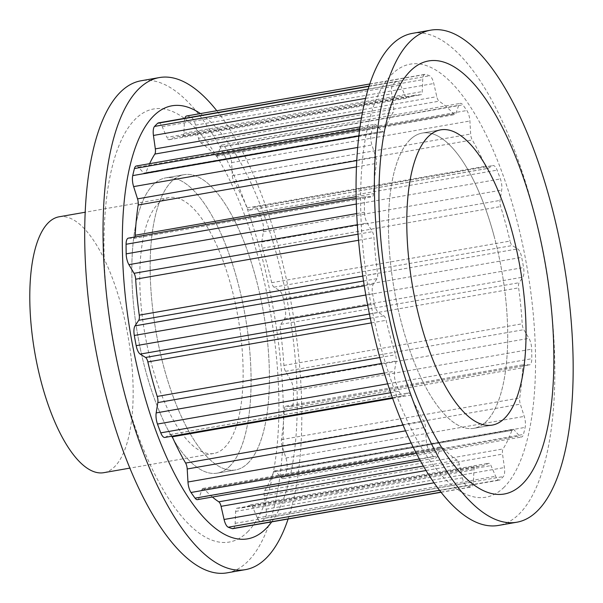 <?xml version="1.0" encoding="UTF-8"?>
<svg xmlns="http://www.w3.org/2000/svg" width="603" height="603" viewBox="0 0 603 603"><rect width="100%" height="100%" fill="white"/><g stroke="black" fill="none" stroke-linecap="round" stroke-linejoin="round"><path stroke-width="0.45" stroke-dasharray="3.02 2.26" d="M255.551 276.845A149.861 54.594 -99.9 0 1 235.569 469.941A149.861 54.594 -99.9 0 1 164.016 367.785A149.861 54.594 -99.9 0 1 183.99 174.689A149.861 54.594 -99.9 0 1 255.551 276.845M232.916 528.65A9.987 3.641 -99.9 0 0 235.155 523.336L235.66 511.404A5.992 2.186 -99.9 0 1 237.002 508.208A5.992 2.186 -99.9 0 1 237.167 508.201A188.324 68.606 -99.9 0 0 242.195 507.832A188.324 68.606 -99.9 0 0 250.185 505.013A5.992 2.186 -99.9 0 1 250.441 504.922A5.992 2.186 -99.9 0 1 252.687 507.236L257.353 517.902A9.987 3.641 -99.9 0 0 261.091 521.753A9.987 3.641 -99.9 0 0 261.845 521.369A210.304 76.611 -99.9 0 0 265.019 518.218A9.987 3.641 -99.9 0 0 266.127 509.188L264.235 495.756A5.992 2.186 -99.9 0 1 264.725 490.571A188.324 68.606 -99.9 0 0 273.574 472.021A5.992 2.186 -99.9 0 1 274.576 470.883A5.992 2.186 -99.9 0 1 275.812 471.508L281.209 477.584A9.987 3.641 -99.9 0 0 283.267 478.631A9.987 3.641 -99.9 0 0 285.129 476.091A210.304 76.611 -99.9 0 0 286.832 469.021A9.987 3.641 -99.9 0 0 286.229 459.019A9.987 3.641 -99.9 0 0 285.935 458.024L282.031 445.76A5.992 2.186 -99.9 0 1 281.85 445.165A5.992 2.186 -99.9 0 1 281.405 439.61A188.324 68.606 -99.9 0 0 284.33 409.384A5.992 2.186 -99.9 0 1 285.671 406.249A5.992 2.186 -99.9 0 1 285.86 406.241L290.917 406.512A9.987 3.641 -99.9 0 0 291.226 406.497A9.987 3.641 -99.9 0 0 293.48 400.362A210.304 76.611 -99.9 0 0 293.39 390.767A9.987 3.641 -99.9 0 0 292.47 384.488A9.987 3.641 -99.9 0 0 290.654 379.98L285.513 371.32A5.992 2.186 -99.9 0 1 284.428 368.614A5.992 2.186 -99.9 0 1 283.9 365.426A188.324 68.606 -99.9 0 0 280.32 329.502A5.992 2.186 -99.9 0 1 280.832 324.346L284.556 318.768A9.987 3.641 -99.9 0 0 285.257 309.173A210.304 76.611 -99.9 0 0 283.38 298.96A9.987 3.641 -99.9 0 0 282.935 297.038A9.987 3.641 -99.9 0 0 279.362 290.518L273.996 287.164A5.992 2.186 -99.9 0 1 271.855 283.259A5.992 2.186 -99.9 0 1 271.712 282.701L510.01 241.064A5.992 2.186 -99.9 0 0 510.153 241.622A5.992 2.186 -99.9 0 0 512.294 245.534L517.668 248.888A9.987 3.641 -99.9 0 1 521.241 255.408A9.987 3.641 -99.9 0 1 521.685 257.33A210.304 76.611 -99.9 0 1 523.562 267.536A9.987 3.641 -99.9 0 1 522.861 277.131L519.138 282.717A5.992 2.186 -99.9 0 0 518.618 287.865A188.324 68.606 -99.9 0 1 522.198 323.788A5.992 2.186 -99.9 0 0 522.726 326.984A5.992 2.186 -99.9 0 0 523.811 329.683L528.959 338.351A9.987 3.641 -99.9 0 1 530.768 342.851A9.987 3.641 -99.9 0 1 531.688 349.137A210.304 76.611 -99.9 0 1 531.786 358.732A9.987 3.641 -99.9 0 1 529.524 364.86A9.987 3.641 -99.9 0 1 529.223 364.883L524.158 364.604A5.992 2.186 -99.9 0 0 523.977 364.619A5.992 2.186 -99.9 0 0 522.635 367.755A188.324 68.606 -99.9 0 1 519.703 397.98A5.992 2.186 -99.9 0 0 520.155 403.535A5.992 2.186 -99.9 0 0 520.329 404.131L524.233 416.394A9.987 3.641 -99.9 0 1 524.527 417.389A9.987 3.641 -99.9 0 1 525.138 427.391A210.304 76.611 -99.9 0 1 523.427 434.462A9.987 3.641 -99.9 0 1 521.572 436.994A9.987 3.641 -99.9 0 1 519.507 435.954L514.11 429.879A5.992 2.186 -99.9 0 0 512.882 429.253A5.992 2.186 -99.9 0 0 511.879 430.391A188.324 68.606 -99.9 0 1 503.03 448.934A5.992 2.186 -99.9 0 0 502.54 454.127L504.425 467.551A9.987 3.641 -99.9 0 1 503.324 476.581A210.304 76.611 -99.9 0 1 500.151 479.739A9.987 3.641 -99.9 0 1 499.397 480.124A9.987 3.641 -99.9 0 1 495.651 476.272L490.993 465.599A5.992 2.186 -99.9 0 0 488.747 463.285A5.992 2.186 -99.9 0 0 488.49 463.375A188.324 68.606 -99.9 0 1 480.493 466.202A188.324 68.606 -99.9 0 1 475.465 466.564A5.992 2.186 -99.9 0 0 475.307 466.579A5.992 2.186 -99.9 0 0 473.966 469.767L473.461 481.707A9.987 3.641 -99.9 0 1 471.222 487.02A9.987 3.641 -99.9 0 1 470.566 486.983A210.304 76.611 -99.9 0 1 466.564 485.588A9.987 3.641 -99.9 0 1 462.629 478.88A9.987 3.641 -99.9 0 1 462.373 477.847L459.373 464.694A5.992 2.186 -99.9 0 0 459.215 464.076A5.992 2.186 -99.9 0 0 457.097 460.179A188.324 68.606 -99.9 0 1 442.481 447.381A5.992 2.186 -99.9 0 0 441.268 446.785A5.992 2.186 -99.9 0 0 440.258 447.961L437.469 456.041A9.987 3.641 -99.9 0 1 435.781 458.001A9.987 3.641 -99.9 0 1 433.361 456.516A210.304 76.611 -99.9 0 1 429.313 450.856A9.987 3.641 -99.9 0 1 427.15 445.798A9.987 3.641 -99.9 0 1 426.261 440.378L425.514 427.346A5.992 2.186 -99.9 0 0 424.979 424.097A5.992 2.186 -99.9 0 0 423.924 421.429A188.324 68.606 -99.9 0 1 410.605 395.184A5.992 2.186 -99.9 0 0 408.382 392.922A5.992 2.186 -99.9 0 0 408.103 393.02L403.573 395.643A9.987 3.641 -99.9 0 1 403.113 395.817A9.987 3.641 -99.9 0 1 399.065 391.226A210.304 76.611 -99.9 0 1 395.779 382.415A9.987 3.641 -99.9 0 1 395.214 380.614A9.987 3.641 -99.9 0 1 394.475 371.275L396.126 360.948A5.992 2.186 -99.9 0 0 395.689 355.348A5.992 2.186 -99.9 0 0 395.53 354.805A188.324 68.606 -99.9 0 1 390.571 337.823A188.324 68.606 -99.9 0 1 386.154 320.299A5.992 2.186 -99.9 0 0 386.01 319.741A5.992 2.186 -99.9 0 0 383.87 315.836L378.503 312.482A9.987 3.641 -99.9 0 1 374.93 305.962A9.987 3.641 -99.9 0 1 374.486 304.04A210.304 76.611 -99.9 0 1 372.609 293.827A9.987 3.641 -99.9 0 1 373.31 284.232L377.033 278.654A5.992 2.186 -99.9 0 0 377.546 273.498A188.324 68.606 -99.9 0 1 373.966 237.574A5.992 2.186 -99.9 0 0 373.438 234.386A5.992 2.186 -99.9 0 0 372.353 231.68L367.204 223.02A9.987 3.641 -99.9 0 1 365.395 218.512A9.987 3.641 -99.9 0 1 364.476 212.233A210.304 76.611 -99.9 0 1 364.385 202.638A9.987 3.641 -99.9 0 1 366.639 196.503A9.987 3.641 -99.9 0 1 366.948 196.488L372.006 196.759A5.992 2.186 -99.9 0 0 372.194 196.751A5.992 2.186 -99.9 0 0 373.536 193.616A188.324 68.606 -99.9 0 1 376.46 163.39A5.992 2.186 -99.9 0 0 376.016 157.835A5.992 2.186 -99.9 0 0 375.835 157.24L371.93 144.976A9.987 3.641 -99.9 0 1 371.636 143.981A9.987 3.641 -99.9 0 1 371.033 133.979A210.304 76.611 -99.9 0 1 372.737 126.909A9.987 3.641 -99.9 0 1 374.599 124.369A9.987 3.641 -99.9 0 1 376.656 125.416L382.053 131.492A5.992 2.186 -99.9 0 0 383.289 132.117A5.992 2.186 -99.9 0 0 384.284 130.979A188.324 68.606 -99.9 0 1 393.141 112.429A5.992 2.186 -99.9 0 0 393.631 107.244L391.739 93.812A9.987 3.641 -99.9 0 1 392.847 84.782A210.304 76.611 -99.9 0 1 396.013 81.631A9.987 3.641 -99.9 0 1 396.774 81.247A9.987 3.641 -99.9 0 1 400.513 85.098L405.178 95.764A5.992 2.186 -99.9 0 0 407.424 98.078A5.992 2.186 -99.9 0 0 407.681 97.987A188.324 68.606 -99.9 0 1 415.671 95.168A188.324 68.606 -99.9 0 1 420.698 94.799A5.992 2.186 -99.9 0 0 420.864 94.792A5.992 2.186 -99.9 0 0 422.206 91.596L422.711 79.664A9.987 3.641 -99.9 0 1 424.949 74.35A9.987 3.641 -99.9 0 1 425.597 74.388A210.304 76.611 -99.9 0 1 429.607 75.782A9.987 3.641 -99.9 0 1 433.534 82.483A9.987 3.641 -99.9 0 1 433.791 83.516L436.798 96.668A5.992 2.186 -99.9 0 0 436.949 97.294A5.992 2.186 -99.9 0 0 439.067 101.183A188.324 68.606 -99.9 0 1 453.69 113.982A5.992 2.186 -99.9 0 0 454.896 114.585A5.992 2.186 -99.9 0 0 455.906 113.409L458.702 105.329A9.987 3.641 -99.9 0 1 460.39 103.362A9.987 3.641 -99.9 0 1 462.81 104.854A210.304 76.611 -99.9 0 1 466.858 110.515A9.987 3.641 -99.9 0 1 469.013 115.565A9.987 3.641 -99.9 0 1 469.903 120.992L470.657 134.017A5.992 2.186 -99.9 0 0 471.184 137.273A5.992 2.186 -99.9 0 0 472.247 139.934A188.324 68.606 -99.9 0 1 485.558 166.187A5.992 2.186 -99.9 0 0 487.789 168.448A5.992 2.186 -99.9 0 0 488.061 168.343L492.591 165.719A9.987 3.641 -99.9 0 1 493.05 165.554A9.987 3.641 -99.9 0 1 497.098 170.144A210.304 76.611 -99.9 0 1 500.392 178.955A9.987 3.641 -99.9 0 1 500.957 180.757A9.987 3.641 -99.9 0 1 501.688 190.088L500.038 200.415A5.992 2.186 -99.9 0 0 500.482 206.022A5.992 2.186 -99.9 0 0 500.641 206.558A188.324 68.606 -99.9 0 1 505.6 223.54A188.324 68.606 -99.9 0 1 510.01 241.064M212.407 497.03A188.324 68.606 -99.9 0 1 204.176 489.018L442.481 447.381M197.475 499.638A9.987 3.641 -99.9 0 0 199.163 497.671L201.96 489.591A5.992 2.186 -99.9 0 1 202.97 488.415A5.992 2.186 -99.9 0 1 204.176 489.018M164.815 437.446A9.987 3.641 -99.9 0 0 165.275 437.281L169.805 434.657A5.992 2.186 -99.9 0 1 170.076 434.552A5.992 2.186 -99.9 0 1 171.998 436.195M128.341 238.14A9.987 3.641 -99.9 0 1 128.643 238.117L133.708 238.396L372.006 196.759M134.974 236.979A5.992 2.186 -99.9 0 1 133.889 238.381A5.992 2.186 -99.9 0 1 133.708 238.396M136.293 166.006A9.987 3.641 -99.9 0 1 138.358 167.046L143.748 173.121L382.053 131.492M149.612 163.677A188.324 68.606 -99.9 0 0 145.986 172.609A5.992 2.186 -99.9 0 1 144.984 173.747A5.992 2.186 -99.9 0 1 143.748 173.121M158.468 122.876A9.987 3.641 -99.9 0 1 162.215 126.728L166.873 137.401L405.178 95.764M184.857 118.271A9.987 3.641 -99.9 0 0 184.405 121.293L183.9 133.233A5.992 2.186 -99.9 0 1 182.558 136.421A5.992 2.186 -99.9 0 1 182.4 136.436A188.324 68.606 -99.9 0 0 177.372 136.798A188.324 68.606 -99.9 0 0 169.375 139.625A5.992 2.186 -99.9 0 1 169.119 139.715A5.992 2.186 -99.9 0 1 166.873 137.401M186.644 115.98A9.987 3.641 -99.9 0 1 187.299 116.017A210.304 76.611 -99.9 0 1 191.302 117.412A9.987 3.641 -99.9 0 1 195.236 124.12A9.987 3.641 -99.9 0 1 195.493 125.153L198.493 138.306L436.798 96.668M271.712 282.701A188.324 68.606 -99.9 0 0 267.295 265.177A188.324 68.606 -99.9 0 0 262.335 248.195A5.992 2.186 -99.9 0 1 262.177 247.652A5.992 2.186 -99.9 0 1 261.74 242.052L263.39 231.725A9.987 3.641 -99.9 0 0 262.652 222.386A9.987 3.641 -99.9 0 0 262.086 220.585A210.304 76.611 -99.9 0 0 258.8 211.774A9.987 3.641 -99.9 0 0 254.752 207.183A9.987 3.641 -99.9 0 0 254.293 207.357L249.763 209.98A5.992 2.186 -99.9 0 1 249.484 210.078A5.992 2.186 -99.9 0 1 247.26 207.816A188.324 68.606 -99.9 0 0 233.941 181.571A5.992 2.186 -99.9 0 1 232.886 178.903A5.992 2.186 -99.9 0 1 232.351 175.654L231.605 162.622A9.987 3.641 -99.9 0 0 230.715 157.202A9.987 3.641 -99.9 0 0 228.552 152.144A210.304 76.611 -99.9 0 0 224.504 146.484A9.987 3.641 -99.9 0 0 222.085 144.999A9.987 3.641 -99.9 0 0 220.397 146.959L217.608 155.039A5.992 2.186 -99.9 0 1 216.598 156.215A5.992 2.186 -99.9 0 1 215.384 155.619A188.324 68.606 -99.9 0 0 200.769 142.821A5.992 2.186 -99.9 0 1 198.651 138.924A5.992 2.186 -99.9 0 1 198.493 138.306M237.22 280.048A149.861 54.594 -99.9 0 1 217.238 473.144A149.861 54.594 -99.9 0 1 145.685 370.988A149.861 54.594 -99.9 0 1 165.659 177.893A149.861 54.594 -99.9 0 1 237.22 280.048M231.115 286.108A129.879 47.313 -99.9 0 1 213.801 453.464A129.879 47.313 -99.9 0 1 151.783 364.928A129.879 47.313 -99.9 0 1 169.096 197.573A129.879 47.313 -99.9 0 1 231.115 286.108M59.109 216.794A129.879 47.313 -99.9 0 1 121.135 305.322A129.879 47.313 -99.9 0 1 103.814 472.677M493.849 235.215A149.861 54.594 -99.9 0 1 473.875 428.311A149.861 54.594 -99.9 0 1 402.314 326.155A149.861 54.594 -99.9 0 1 422.296 133.059A149.861 54.594 -99.9 0 1 493.849 235.215M409.836 139.919A149.861 54.594 -99.9 0 1 422.296 133.059A149.861 54.594 -99.9 0 1 498.244 253.034A149.861 54.594 -99.9 0 1 486.327 421.444A149.861 54.594 -99.9 0 1 473.875 428.311A149.861 54.594 -99.9 0 1 397.92 308.329A149.861 54.594 -99.9 0 1 409.836 139.919M504.176 487.134A219.801 80.071 -99.9 0 1 380.953 347.373A219.801 80.071 -99.9 0 1 391.995 74.229A219.801 80.071 -99.9 0 1 515.211 213.99A219.801 80.071 -99.9 0 1 504.176 487.134M412.467 33.353A249.77 90.993 -99.9 0 1 539.052 233.316A249.77 90.993 -99.9 0 1 519.191 513.997A249.77 90.993 -99.9 0 1 498.44 525.439M229.698 466.285A149.861 54.594 80.1 0 0 241.615 297.874A149.861 54.594 80.1 0 0 165.659 177.893A149.861 54.594 80.1 0 0 153.207 184.759A149.861 54.594 80.1 0 0 141.29 353.17A149.861 54.594 80.1 0 0 217.238 473.144A149.861 54.594 80.1 0 0 229.698 466.285M248.029 463.081A149.861 54.594 80.1 0 0 259.946 294.671A149.861 54.594 80.1 0 0 183.99 174.689A149.861 54.594 80.1 0 0 171.538 181.556A149.861 54.594 80.1 0 0 159.622 349.966A149.861 54.594 80.1 0 0 235.569 469.941A149.861 54.594 80.1 0 0 248.029 463.081M271.727 521.874A219.801 80.071 80.1 0 0 288.656 308.532A219.801 80.071 80.1 0 0 200.392 113.575M288.113 519.01A249.77 90.993 80.1 0 0 216.779 110.718M227.067 572.85A249.77 90.993 80.1 0 0 247.825 561.408A249.77 90.993 80.1 0 0 267.687 280.727A249.77 90.993 80.1 0 0 141.094 80.764M247.539 531.974A219.801 80.071 80.1 0 0 258.581 258.83A219.801 80.071 80.1 0 0 135.358 119.07A219.801 80.071 80.1 0 0 124.324 392.214A219.801 80.071 80.1 0 0 247.539 531.974M279.362 290.518L517.668 248.888M273.996 287.164L512.294 245.534M262.335 248.195L500.641 206.558M261.74 242.052L500.038 200.415M263.39 231.725L501.688 190.088M262.086 220.585L500.392 178.955M258.8 211.774L497.098 170.144M254.293 207.357L492.591 165.719M249.763 209.98L488.061 168.343M247.26 207.816L485.558 166.187M233.941 181.571L472.247 139.934M232.351 175.654L470.657 134.017M231.605 162.622L469.903 120.992M228.552 152.144L466.858 110.515M224.504 146.484L462.81 104.854M220.397 146.959L458.702 105.329M217.608 155.039L455.906 113.409M215.384 155.619L453.69 113.982M200.769 142.821L439.067 101.183M195.493 125.153L433.791 83.516M191.302 117.412L429.607 75.782M187.299 116.017L425.597 74.388M184.405 121.293L422.711 79.664M183.9 133.233L422.206 91.596M182.4 136.436L420.698 94.799M169.375 139.625L407.681 97.987M162.215 126.728L400.513 85.098M368.983 86.357L396.013 81.631M368.124 89.101L392.847 84.782M365.546 98.387L391.739 93.812M362.38 112.701L393.631 107.244M361.416 117.977L393.141 112.429M145.986 172.609L384.284 130.979M138.358 167.046L376.656 125.416M359.69 129.185L372.737 126.909M358.815 136.112L371.033 133.979M357.669 147.471L371.93 144.976M356.75 160.571L375.835 157.24M356.448 166.88L376.46 163.39M356.132 196.653L373.536 193.616M128.643 238.117L366.948 196.488M356.313 204.048L364.385 202.638M356.682 213.59L364.476 212.233M357.315 224.746L367.204 223.02M358.009 234.19L372.353 231.68M358.536 240.273L373.966 237.574M362.78 276.084L377.546 273.498M363.519 281.013L377.033 278.654M364.272 285.814L373.31 284.232M365.81 295.018L372.609 293.827M367.672 305.231L374.486 304.04M369.42 314.065L378.503 312.482M370.272 318.211L383.87 315.836M379.815 357.549L395.53 354.805M381.495 363.503L396.126 360.948M384.315 373.053L394.475 371.275M387.706 383.825L395.779 382.415M390.676 392.689L399.065 391.226M165.275 437.281L403.573 395.643M169.805 434.657L408.103 393.02M392.651 398.319L410.605 395.184M403.068 425.077L423.924 421.429M405.563 430.836L425.514 427.346M411.186 443.009L426.261 440.378M416.266 453.132L429.313 450.856M419.379 458.958L433.361 456.516M199.163 497.671L437.469 456.041M201.96 489.591L440.258 447.961M423.404 466.066L457.097 460.179M426.057 470.513L459.373 464.694M434.054 482.799L462.373 477.847M439.542 490.307L466.564 485.588M440.981 492.146L470.566 486.983M235.155 523.336L473.461 481.707M235.66 511.404L473.966 469.767M237.167 508.201L475.465 466.564M250.185 505.013L488.49 463.375M252.687 507.236L490.993 465.599M257.353 517.902L495.651 476.272M261.845 521.369L500.151 479.739M265.019 518.218L503.324 476.581M266.127 509.188L504.425 467.551M264.235 495.756L502.54 454.127M264.725 490.571L503.03 448.934M273.574 472.021L511.879 430.391M275.812 471.508L514.11 429.879M281.209 477.584L519.507 435.954M285.129 476.091L523.427 434.462M286.832 469.021L525.138 427.391M285.935 458.024L524.233 416.394M282.031 445.76L520.329 404.131M281.405 439.61L519.703 397.98M284.33 409.384L522.635 367.755M285.86 406.241L524.158 364.604M290.917 406.512L529.223 364.883M293.48 400.362L531.786 358.732M293.39 390.767L531.688 349.137M290.654 379.98L528.959 338.351M285.513 371.32L523.811 329.683M283.9 365.426L522.198 323.788M280.32 329.502L518.618 287.865M280.832 324.346L519.138 282.717M284.556 318.768L522.861 277.131M285.257 309.173L523.562 267.536M283.38 298.96L521.685 257.33M371.282 322.899L386.154 320.299M235.569 469.941L217.238 473.144L235.569 469.941M213.801 453.464L129.871 468.124M254.752 207.183L493.05 165.554M249.484 210.078L487.789 168.448M222.085 144.999L460.39 103.362M216.598 156.215L454.896 114.585M369.752 83.99L424.949 74.35M182.558 136.421L420.864 94.792M177.372 136.798L415.671 95.168M169.119 139.715L407.424 98.078M369.066 86.086L396.774 81.247M144.984 173.747L383.289 132.117M360.006 126.916L374.599 124.369M133.889 238.381L372.194 196.751M356.162 198.334L366.639 196.503M392.425 397.686L403.113 395.817M170.076 434.552L408.382 392.922M420.344 460.7L435.781 458.001M202.97 488.415L441.268 446.785M441.087 492.282L471.222 487.02M237.002 508.208L475.307 466.579M242.195 507.832L480.493 466.202M250.441 504.922L488.747 463.285M261.091 521.753L499.397 480.124M274.576 470.883L512.882 429.253M283.267 478.631L521.572 436.994M285.671 406.249L523.977 364.619M291.226 406.497L529.524 364.86M492.206 425.107L473.875 428.311L492.206 425.107M183.99 174.689L165.659 177.893L183.99 174.689M169.096 197.573L85.166 212.241M440.62 129.856L422.296 133.059L440.62 129.856"/><path stroke-width="0.9" d="M441.087 492.282L232.916 528.65A9.987 3.641 -99.9 0 1 232.268 528.612A210.304 76.611 -99.9 0 1 228.258 527.218A9.987 3.641 -99.9 0 1 224.331 520.517A9.987 3.641 -99.9 0 1 224.075 519.485L221.067 506.332L426.057 470.513M212.407 497.03A188.324 68.606 -99.9 0 0 218.799 501.817A5.992 2.186 -99.9 0 1 220.917 505.706A5.992 2.186 -99.9 0 1 221.067 506.332M420.344 460.7L197.475 499.638A9.987 3.641 -99.9 0 1 195.055 498.146A210.304 76.611 -99.9 0 1 191.008 492.485A9.987 3.641 -99.9 0 1 188.852 487.435A9.987 3.641 -99.9 0 1 187.963 482.008L187.209 468.983L405.563 430.836M171.998 436.195A5.992 2.186 -99.9 0 1 172.307 436.813A188.324 68.606 -99.9 0 0 185.618 463.066A5.992 2.186 -99.9 0 1 186.681 465.727A5.992 2.186 -99.9 0 1 187.209 468.983M392.425 397.686L164.815 437.446A9.987 3.641 -99.9 0 1 160.767 432.856A210.304 76.611 -99.9 0 1 157.473 424.045A9.987 3.641 -99.9 0 1 156.908 422.243A9.987 3.641 -99.9 0 1 156.177 412.912L157.828 402.585L381.495 363.503M356.162 198.334L128.341 238.14A9.987 3.641 -99.9 0 0 126.08 244.268A210.304 76.611 -99.9 0 0 126.178 253.863A9.987 3.641 -99.9 0 0 127.097 260.149A9.987 3.641 -99.9 0 0 128.906 264.649L134.054 273.317A5.992 2.186 -99.9 0 1 135.14 276.016A5.992 2.186 -99.9 0 1 135.667 279.212A188.324 68.606 -99.9 0 0 139.248 315.135A5.992 2.186 -99.9 0 1 138.728 320.283L135.004 325.869A9.987 3.641 -99.9 0 0 134.303 335.464A210.304 76.611 -99.9 0 0 136.18 345.67A9.987 3.641 -99.9 0 0 136.625 347.592A9.987 3.641 -99.9 0 0 140.198 354.112L145.572 357.466A5.992 2.186 -99.9 0 1 147.712 361.378A5.992 2.186 -99.9 0 1 147.856 361.936A188.324 68.606 -99.9 0 0 152.265 379.46A188.324 68.606 -99.9 0 0 157.225 396.442A5.992 2.186 -99.9 0 1 157.383 396.978A5.992 2.186 -99.9 0 1 157.828 402.585M360.006 126.916L136.293 166.006A9.987 3.641 -99.9 0 0 134.439 168.538A210.304 76.611 -99.9 0 0 132.728 175.609A9.987 3.641 -99.9 0 0 133.338 185.611A9.987 3.641 -99.9 0 0 133.632 186.606L137.537 198.869A5.992 2.186 -99.9 0 1 137.71 199.465A5.992 2.186 -99.9 0 1 138.162 205.02A188.324 68.606 -99.9 0 0 135.23 235.245A5.992 2.186 -99.9 0 1 134.974 236.979M149.612 163.677A188.324 68.606 -99.9 0 1 154.835 154.067L361.416 117.977M369.066 86.086L158.468 122.876A9.987 3.641 -99.9 0 0 157.715 123.261A210.304 76.611 -99.9 0 0 154.541 126.419A9.987 3.641 -99.9 0 0 153.441 135.449L155.325 148.873A5.992 2.186 -99.9 0 1 154.835 154.067M184.857 118.271A9.987 3.641 -99.9 0 1 186.644 115.98L369.752 83.99M129.871 468.124L103.814 472.677A129.879 47.313 -99.9 0 1 41.795 384.141A129.879 47.313 -99.9 0 1 59.109 216.794L85.166 212.241M512.181 232.012A149.861 54.594 -99.9 0 1 492.206 425.107A149.861 54.594 -99.9 0 1 420.645 322.952A149.861 54.594 -99.9 0 1 440.62 129.856A149.861 54.594 -99.9 0 1 512.181 232.012M428.168 136.715A149.861 54.594 -99.9 0 1 440.62 129.856A149.861 54.594 -99.9 0 1 516.575 249.83A149.861 54.594 -99.9 0 1 504.658 418.241A149.861 54.594 -99.9 0 1 492.206 425.107A149.861 54.594 -99.9 0 1 416.251 305.126A149.861 54.594 -99.9 0 1 428.168 136.715M516.771 522.236L498.44 525.439A249.77 90.993 -99.9 0 1 371.847 325.477A249.77 90.993 -99.9 0 1 391.709 44.795A249.77 90.993 -99.9 0 1 412.467 33.353L430.798 30.15A249.77 90.993 -99.9 0 1 557.383 230.112A249.77 90.993 -99.9 0 1 537.522 510.801A249.77 90.993 -99.9 0 1 516.771 522.236A249.77 90.993 -99.9 0 1 390.179 322.273A249.77 90.993 -99.9 0 1 410.04 41.592A249.77 90.993 -99.9 0 1 430.798 30.15M410.326 71.026A219.801 80.071 -99.9 0 1 533.542 210.786A219.801 80.071 -99.9 0 1 522.507 483.93A219.801 80.071 -99.9 0 1 399.284 344.17A219.801 80.071 -99.9 0 1 410.326 71.026M200.392 113.575A219.801 80.071 80.1 0 0 153.69 115.866A219.801 80.071 80.1 0 0 142.655 389.01A219.801 80.071 80.1 0 0 265.87 528.771A219.801 80.071 80.1 0 0 271.727 521.874M216.779 110.718A249.77 90.993 80.1 0 0 159.426 77.561A249.77 90.993 80.1 0 0 138.675 89.003A249.77 90.993 80.1 0 0 118.814 369.684A249.77 90.993 80.1 0 0 245.398 569.647A249.77 90.993 80.1 0 0 266.157 558.205A249.77 90.993 80.1 0 0 288.113 519.01M159.426 77.561L141.094 80.764A249.77 90.993 80.1 0 0 120.344 92.199A249.77 90.993 80.1 0 0 100.482 372.888A249.77 90.993 80.1 0 0 227.067 572.85L245.398 569.647M157.715 123.261L368.983 86.357M154.541 126.419L368.124 89.101M153.441 135.449L365.546 98.387M155.325 148.873L362.38 112.701M134.439 168.538L359.69 129.185M132.728 175.609L358.815 136.112M133.632 186.606L357.669 147.471M137.537 198.869L356.75 160.571M138.162 205.02L356.448 166.88M135.23 235.245L356.132 196.653M126.08 244.268L356.313 204.048M126.178 253.863L356.682 213.59M128.906 264.649L357.315 224.746M134.054 273.317L358.009 234.19M135.667 279.212L358.536 240.273M139.248 315.135L362.78 276.084M138.728 320.283L363.519 281.013M135.004 325.869L364.272 285.814M134.303 335.464L365.81 295.018M136.18 345.67L367.672 305.231M140.198 354.112L369.42 314.065M145.572 357.466L370.272 318.211M157.225 396.442L379.815 357.549M156.177 412.912L384.315 373.053M157.473 424.045L387.706 383.825M160.767 432.856L390.676 392.689M172.307 436.813L392.651 398.319M185.618 463.066L403.068 425.077M187.963 482.008L411.186 443.009M191.008 492.485L416.266 453.132M195.055 498.146L419.379 458.958M218.799 501.817L423.404 466.066M224.075 519.485L434.054 482.799M228.258 527.218L439.542 490.307M232.268 528.612L440.981 492.146M147.856 361.936L371.282 322.899"/></g></svg>
